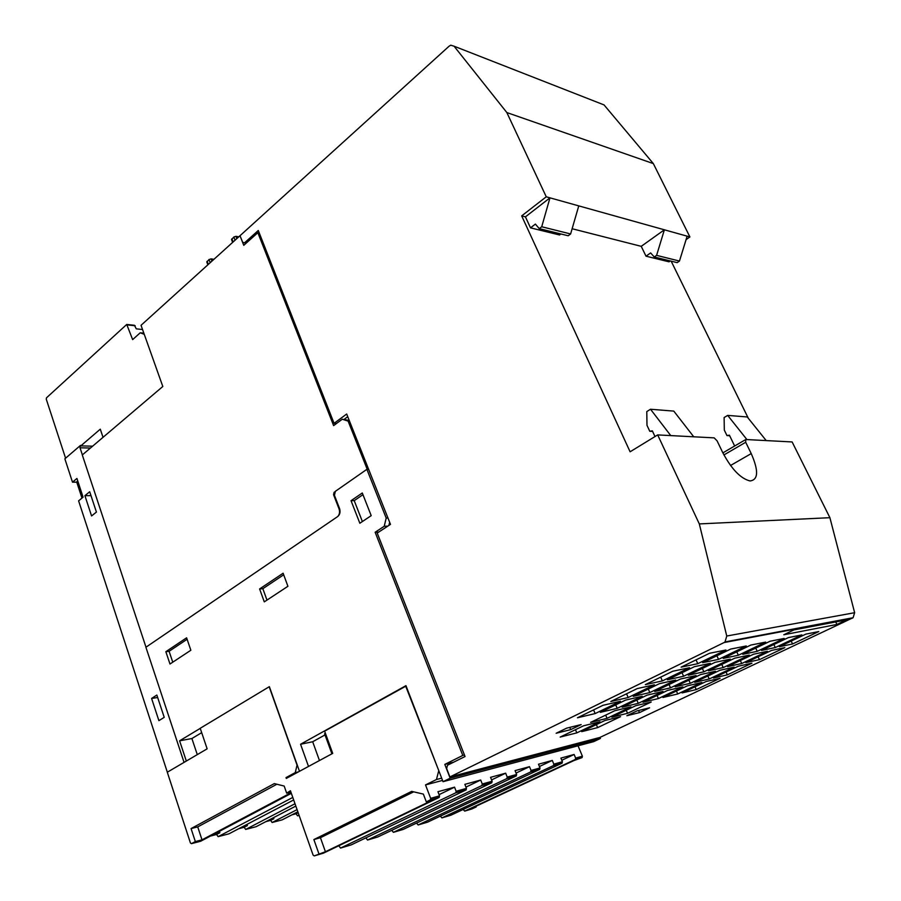 <?xml version="1.0" encoding="UTF-8"?>
<svg xmlns="http://www.w3.org/2000/svg" width="901" height="901" viewBox="0 0 901 901"><rect width="100%" height="100%" fill="white"/><g stroke="black" fill="none" stroke-linecap="round" stroke-linejoin="round"><path stroke-width="1.35" d="M167.338 772.202L78.601 500.855L83.083 497.183L76.934 478.454L72.497 482.17L64.861 458.823L80.482 445.409L80.02 447.786L82.374 454.892M91.575 515.958L84.908 495.685L89.706 491.755L96.418 512.072L91.575 515.958M158.903 720.665L151.593 698.444L156.853 695.054L164.219 717.342L158.903 720.665M103.029 437.323L100.281 429.18L80.797 445.894L80.482 445.409M65.582 458.192L46.255 399.143L46.514 397.803L126.737 324.45L132.65 339.609L140.207 332.796L144.25 334.316M92.612 446.186L80.797 445.894M142.549 329.518L136.265 328.842L134.44 325.295L127.176 324.495M143.845 333.179L140.207 332.796M239.914 235.803L449.103 46.188L450.748 45.208L454.081 46.21L506.846 112.557L546.254 196.801L521.679 215.891L630.103 451.795L657.674 434.913L699.311 523.92L726.758 636.027L725.023 641.929L724.044 642.571L449.892 776.944L446.637 768.542L447.482 765.253L465.051 756.525L377.215 533.065L390.482 524.371L346.682 414.021L334.08 423.335L258.283 230.487L244.531 242.842L242.662 242.301L240.015 235.713L141.04 325.306L162.811 386.484L82.295 454.96L145.996 647.177M80.02 447.786L90.438 448.034M157.675 697.52L151.593 698.444M76.664 481.911L81.98 498.095M90.99 495.64L84.908 495.685M77.768 480.988L76.348 482.17L72.497 482.17M299.008 815.078L297.544 815.833L296.057 813.772L291.856 814.864M297.071 809.616L272.125 822.5L270.638 820.394L265.84 821.644M295.01 803.748L245.669 829.438L244.171 827.276L238.754 828.695M292.78 797.43L218.11 836.657L216.612 834.461L210.507 836.049M291.124 792.711L202.004 839.845L195.337 841.59L191.417 843.663L190.426 842.964L167.293 772.225L207.14 748.832L200.213 728.29L269.354 686.663L299.481 771.312M184.063 762.381L145.906 647.245L337.684 516.566C339.936 514.617 340.567 511.959 339.564 508.569L334.44 495.325L335.375 491.315L366.876 469.331L386.202 518.064L384.22 526.285L375.143 532.243L462.787 755.432L444.812 764.397L450.162 778.194L443.033 781.685L405.957 685.661L300.562 744.249L312.681 741.748L325.024 734.912M308.514 766.447L300.562 744.249M186.327 761.052L179.603 740.813L200.236 728.368M351.041 500.697L362.292 492.982L371.201 515.654L359.837 523.244L351.041 500.697L354.217 500.641L362.945 494.672M259.612 588.95L283.117 573.227L287.915 586.292L264.286 601.868L259.612 588.95L262.844 588.691L283.68 574.77M165.852 651.693L186.608 637.807L190.854 650.252L169.985 664.014L165.852 651.693L169.095 651.299L187.104 639.271M269.162 686.697L297.048 765.107L295.269 772.607L286.011 777.608L286.304 778.419L332.717 753.382L324.608 731.139L406.103 686.021M405.664 686.1L439.012 771.256M438.573 771.369L436.467 779.523L425.52 784.917L430.644 798.331L430.374 799.863L426.308 801.845L432.694 800.054L325.419 851.727L314.269 855.894L323.414 853.168L439.114 797.475L439.53 795.865L437.931 791.72L454.555 787.17L456.131 791.258L455.861 792.756L340.533 848.078L351.176 844.901L466.031 789.963L466.448 788.386L464.871 784.354L480.706 780.018L482.283 783.994L481.866 785.548L367.54 840.036L377.733 836.995L491.709 782.8L492.115 781.268L490.549 777.326L505.664 773.193L507.218 777.079L506.812 778.588L393.399 832.333L403.152 829.438L516.217 775.964L516.622 774.466L515.068 770.625L529.506 766.672L531.049 770.456L530.644 771.943L418.154 824.967L427.513 822.185L539.62 769.443L540.026 767.967L538.494 764.217L552.302 760.433L553.822 764.138L553.428 765.591L441.895 817.894L450.872 815.225L562.021 763.192L562.415 761.75L560.895 758.09L574.117 754.475L575.626 758.09L575.232 759.509L464.679 811.114L463.17 809.47M441.895 817.894L440.352 816.137M418.154 824.967L416.577 823.086M393.399 832.333L391.766 830.328M367.54 840.036L365.874 837.874M340.533 848.078L338.81 845.757M314.269 855.894L313.109 855.128L290.426 790.74L286.676 793.173L290.922 792.148M574.117 754.475L561.796 760.264M552.302 760.433L539.429 766.514M529.506 766.672L516.048 773.058M505.664 773.193L491.586 779.917M480.706 780.018L465.952 787.102M454.555 787.17L439.069 794.659M464.679 811.114L471.764 809.008L476.167 806.958L471.561 808.321L573.881 760.579L582.001 757.617L582.395 756.209L578.037 745.803M475.908 806.294L476.167 806.958M318.864 853.675L313.875 839.563L411.689 791.371L423.357 794.096L426.308 801.845M413.683 791.844L320.441 837.693L325.419 851.727M313.875 839.563L320.441 837.693M425.52 784.917L442.549 780.412M436.467 779.523L441.681 778.16M319.461 760.534L312.681 741.748M331.906 753.822L324.597 733.763L325.407 733.324M286.011 777.608L289.165 776.876M191.417 843.663L200.698 841.23L291.338 793.33M218.11 836.657L228.967 833.819L293.67 799.942M245.669 829.438L256.087 826.701L295.832 806.08M272.125 822.5L282.126 819.876L297.837 811.79M295.077 813.209L298.073 812.432M298.163 812.691L296.057 813.772M273.499 817.669L273.87 818.716L270.638 820.394M269.072 819.966L273.87 818.716M247.009 824.37L247.415 825.586L244.171 827.276M241.997 826.994L247.415 825.586M219.405 831.353L219.867 832.738L216.612 834.461M213.762 834.326L219.867 832.738M195.337 841.59L191.068 828.571L274.309 783.6L284.187 786.055L286.676 793.173M276.877 784.242L197.736 826.893L202.004 839.845M191.068 828.571L197.736 826.893M295.269 772.607L298.422 771.887M240.015 235.713L243.754 245.331L257.844 232.683L259.251 232.954M231.568 239.643L233.832 237.008L235.961 236.332L238.754 236.85M206.836 262.056L209.021 259.544L211.127 258.869L213.92 259.33M257.844 232.683L333.618 425.61L342.256 419.235L349.216 420.418M342.256 419.235L349.689 421.612M348.282 421.544L367.18 469.196L368.588 469.207M368.644 469.353L366.977 469.331M335.003 491.642L334.575 492.261M334.102 492.273L333.539 494.672L339.069 508.964C340.015 511.971 339.564 514.494 337.717 516.543M389.66 522.298L388.917 525.396M344.171 419.325L347.741 416.69M378.69 532.097L375.143 532.243M464.454 755.027L462.787 755.432M387.768 526.15L384.22 526.285M387.959 518.019L386.202 518.064M599.987 737.412L600.426 738.46L450.162 778.194M453.687 762.167L444.812 764.397M449.892 776.944L599.852 737.468L853.089 617.726L854.644 612.703L829.9 517.692L792.125 441.94L745.769 439.519L745.701 442.267L751.231 453.586C758.743 470.772 758.338 479.895 750.015 480.954C740.611 478.589 731.511 469.128 722.737 452.584L717.095 440.871L714.178 437.863L657.674 434.913M172.755 662.179L169.095 651.299M266.978 600.1L262.844 588.691M362.382 521.544L354.217 500.641M197.285 754.621L191.89 738.527L201.678 732.659M179.603 740.813L191.89 738.527M600.426 738.46L593.725 741.624L443.033 781.685M748.326 418.289L671.155 261.155M670.288 260.941L669.026 261.819L646.017 256.177L641.23 246.333L664.386 229.8L689.907 236.94L653.338 163.599L604.042 104.91L601.361 103.863M572.135 228.741L641.23 246.333M560.884 233.967L559.544 234.97L530.509 227.852L525.441 216.848L549.97 197.837L664.386 229.8L656.592 255.366L679.467 261.053L687.148 236.163M521.679 215.891L525.441 216.848M656.592 255.366L654.272 256.999L650.623 252.922L646.017 256.177M654.272 256.999L677.169 262.642L679.467 261.053M546.254 196.801L549.97 197.837L541.715 226.759L539.26 228.629L535.385 224.101L530.509 227.852M539.26 228.629L568.193 235.769L570.615 233.956L578.769 205.879M541.715 226.759L570.615 233.956M766.222 440.589L747.256 416.96L727.693 415.395L746.929 439.575M734.642 446.006L729.393 435.16L726.961 435.566L724.314 430.092L724.122 417.535L727.693 415.395M726.961 435.566L729.664 435.724M244.531 242.842L246.187 243.146M334.08 423.335L336.535 423.447M626.859 715.732L637.052 710.878L649.598 707.803L639.485 712.612L626.859 715.732M556.131 733.256L566.695 728.132L581.19 724.573L570.705 729.641L556.131 733.256M581.697 731.646L604.819 720.541L620.575 716.655L597.645 727.614L581.697 731.646M611.858 717.162L635.723 705.708L651.22 702.003L627.558 713.31L611.858 717.162M560.174 737.074L583.533 725.801L599.987 721.735L576.809 732.873L560.174 737.074M590.651 722.365L614.786 710.72L630.97 706.846L607.049 718.345L590.651 722.365M682.08 692.937L706.147 681.505L720.09 678.284L696.248 689.58L682.08 692.937M713.479 678.014L738.313 666.211L751.952 663.192L727.355 674.849L713.479 678.014M745.893 662.618L771.538 650.432L784.827 647.628L759.453 659.645L745.893 662.618M779.354 646.715L805.843 634.124L818.772 631.556L792.565 643.967L779.354 646.715M662.956 697.475L687.317 685.852L701.879 682.485L677.743 693.973L662.956 697.475M694.75 682.305L719.899 670.288L734.135 667.145L709.233 678.994L694.75 682.305M727.569 666.627L753.551 654.216L767.449 651.288L741.737 663.53L727.569 666.627M761.48 650.432L788.352 637.604L801.879 634.912L775.299 647.56L761.48 650.432M642.999 702.217L667.652 690.391L682.857 686.877L658.428 698.557L642.999 702.217M675.164 686.776L700.64 674.556L715.529 671.256L690.301 683.318L675.164 686.776M708.411 670.828L734.754 658.18L749.294 655.117L723.221 667.585L708.411 670.828M742.784 654.329L770.04 641.253L784.197 638.437L757.245 651.322L742.784 654.329M622.14 707.172L647.087 695.133L662.99 691.461L638.268 703.343L622.14 707.172M654.7 691.461L680.492 679.016L696.079 675.559L670.524 687.846L654.7 691.461M688.364 675.209L715.056 662.336L730.283 659.127L703.872 671.819L688.364 675.209M723.199 658.406L750.837 645.06L765.681 642.109L738.347 655.252L723.199 658.406M600.325 712.353L625.564 700.1L642.21 696.259L617.196 708.344L600.325 712.353M633.268 696.36L659.386 683.679L675.705 680.075L649.835 692.576L633.268 696.36M667.359 679.816L694.412 666.684L710.382 663.316L683.6 676.257L667.359 679.816M702.667 662.674L730.7 649.069L746.276 645.972L718.548 659.374L702.667 662.674M577.473 717.77L603.006 705.303L620.451 701.282L595.144 713.581L577.473 717.77M610.799 701.496L637.255 688.578L654.374 684.794L628.177 697.52L610.799 701.496M645.33 684.636L672.743 671.245L689.502 667.72L662.37 680.908L645.33 684.636M681.111 667.157L709.549 653.27L725.913 650.015L697.791 663.688L681.111 667.157M783.802 634.766L793.916 629.912L846.613 619.877L836.95 624.449L783.802 634.766M639.485 712.612L638.572 710.506M570.705 729.641L569.759 727.377M597.645 727.614L596.361 724.607M627.558 713.31L626.24 710.258M576.809 732.873L575.469 729.686M607.049 718.345L605.675 715.124M696.248 689.58L694.998 686.799M727.355 674.849L726.071 672.033M759.453 659.645L758.124 656.806M792.565 643.967L791.191 641.084M677.743 693.973L676.437 691.044M709.233 678.994L707.882 676.032M741.737 663.53L740.34 660.534M775.299 647.56L773.869 644.519M658.428 698.557L657.066 695.459M690.301 683.318L688.893 680.187M723.221 667.585L721.769 664.409M757.245 651.322L755.748 648.112M638.268 703.343L636.849 700.077M670.524 687.846L669.06 684.535M703.872 671.819L702.352 668.463M738.347 655.252L736.77 651.851M617.196 708.344L615.71 704.886M649.835 692.576L648.292 689.062M683.6 676.257L682.012 672.698M718.548 659.374L716.903 655.77M595.144 713.581L593.579 709.909M628.177 697.52L626.555 693.804M662.37 680.908L660.692 677.135M697.791 663.688L696.056 659.859M836.95 624.449L835.734 621.949M699.311 523.92L829.9 517.692M693.747 436.805L673.79 411.104L650.522 409.245L670.772 435.6M655.004 436.557L652.324 430.824L649.767 431.275L646.986 425.306L646.783 411.588L650.522 409.245M649.767 431.275L652.606 431.433M686.078 239.621L689.907 236.94M506.846 112.557L653.338 163.599M135.161 325.757L127.469 324.912M553.428 765.591L562.021 763.192M553.822 764.138L562.415 761.75M530.644 771.943L539.62 769.443M531.049 770.456L540.026 767.967M506.812 778.588L516.217 775.964M507.218 777.079L516.622 774.466M481.866 785.548L491.709 782.8M482.283 783.994L492.115 781.268M455.715 792.835L466.031 789.963M456.131 791.258L466.448 788.386M430.644 798.331L439.53 795.865M430.227 799.942L439.114 797.475M575.232 759.509L582.001 757.617M575.626 758.09L582.395 756.209M297.544 815.833L299.121 815.416M231.861 238.799L233.089 241.975M211.127 258.869L211.972 261.099M209.021 259.544L210.215 262.687M233.832 237.008L235.06 240.195M235.961 236.332L236.839 238.585M207.117 261.267L208.311 264.41M333.539 494.672L334.248 494.66M339.069 508.964L339.7 508.952M722.872 452.876L745.251 439.823M723.92 454.949L745.701 442.267M730.531 465.49L751.231 453.586M724.044 642.571L852.188 618.277M726.758 636.027L854.644 612.703M454.081 46.21L604.042 104.91M562.156 763.113L553.563 765.512M539.755 769.353L530.779 771.864M516.352 775.885L506.948 778.509M491.845 782.721L482.001 785.458M466.177 789.873L455.861 792.756M439.249 797.385L430.374 799.863M582.136 757.538L575.367 759.43M232.638 242.392L231.512 239.475M207.872 264.804L206.779 261.909M853.089 617.726L725.023 641.929"/></g></svg>
